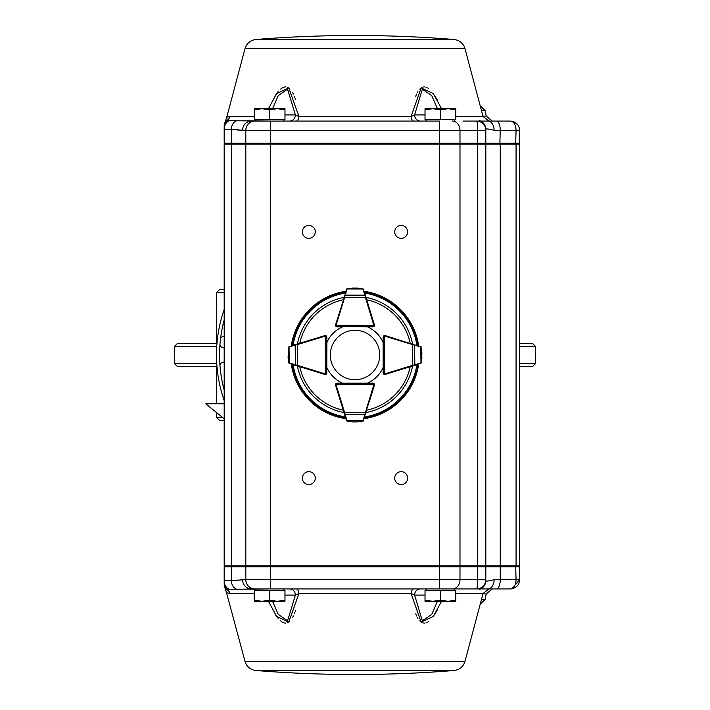 <?xml version="1.0" encoding="UTF-8"?>
<svg xmlns="http://www.w3.org/2000/svg" width="710" height="710" viewBox="0 0 710 710"><rect width="100%" height="100%" fill="white"/><g stroke="black" fill="none" stroke-linecap="round" stroke-linejoin="round"><path stroke-width="1.06" d="M224.182 400.529A138.512 138.512 0 0 1 224.182 309.471M224.182 361.851L221.555 362.863A3.08 3.08 0 0 0 219.993 365.801A135.432 135.432 0 0 0 224.182 390.065A135.432 135.432 0 0 1 224.182 319.935M224.182 420.409L219.567 420.409L216.488 417.329L216.488 412.51M519.676 343.454L532.589 343.454L535.659 346.533L535.659 363.467L532.589 366.546L519.676 366.546M535.659 363.467L519.676 363.467M216.488 343.454L216.488 292.671L219.567 289.591L216.488 292.671L224.182 292.671M224.182 289.591L219.567 289.591M216.967 366.546L177.411 366.546L174.34 363.467L216.745 363.467M216.745 346.533L174.34 346.533L174.34 363.467M216.967 343.454L177.411 343.454L174.34 346.533M222.416 417.329L216.488 417.329L219.567 420.409M535.659 346.533L519.676 346.533M216.488 403.812L216.488 366.546M224.182 336.38L223.029 336.575A3.08 3.08 0 0 0 220.482 339.256A135.432 135.432 0 0 0 219.993 344.199A3.08 3.08 0 0 0 221.964 347.323L224.182 348.175M224.182 418.776L205.802 403.812L224.182 403.812M326.139 335.777A1.535 1.535 0 0 0 325.349 335.555L326.431 336.007L326.884 337.09L326.804 372.945L326.351 374.037L325.269 374.481A1.535 1.535 0 0 1 324.816 374.418L289.396 363.502A1.535 1.535 0 0 0 289.52 363.547L289.272 362.961L297.321 365.304L297.135 365.898M291.952 345.619L324.896 335.617A1.535 1.535 0 0 1 325.349 335.555L325.269 373.868L326.804 372.945L326.84 367.416A30.778 30.778 0 0 0 342.584 383.16L337.064 383.16A1.535 1.535 0 0 0 335.91 383.684L337.028 383.205A1.535 1.535 0 0 0 335.901 383.693M325.695 374.427A1.535 1.535 0 0 0 326.804 372.945A1.535 1.535 0 0 1 325.704 374.418M288.473 347.643L289.556 346.338A1.535 1.535 0 0 0 289.431 346.382L288.473 347.643L288.109 357.654M288.446 362.242L288.1 357.45L289.059 363.316M297.188 344.03L297.366 344.616L295.183 345.14L295.395 365.357M289.094 346.569L288.562 347.705M288.1 357.432A0.612 0.612 0 0 0 288.1 357.45L288.526 362.18M326.431 336.007L326.884 337.09L325.34 336.167A0.923 0.923 0 0 0 325.073 336.203L297.366 344.616L297.321 365.304L324.994 373.824A0.923 0.923 0 0 0 325.269 373.868L325.269 374.481M289.556 346.338L289.023 347.066L289.272 362.961M295.44 344.554L295.183 345.14L289.298 346.933M344.084 412.865L344.669 412.688L347.012 420.737L346.427 420.489A1.535 1.535 0 0 0 346.471 420.604L347.731 421.562L346.427 420.489L335.555 385.193A1.535 1.535 0 0 1 335.493 384.74L335.936 383.657L337.028 383.205L372.883 383.125L374.427 384.66A1.535 1.535 0 0 0 373.788 383.418A1.535 1.535 0 0 1 374.41 385.157L369.999 399.49M372.883 383.746A0.923 0.923 0 0 1 373.806 384.66L374.427 384.66A1.535 1.535 0 0 1 374.356 385.113L362.961 421.314M345.495 417.471L345.69 418.101M352.329 421.9L352.524 421.909A0.612 0.612 0 0 0 352.55 421.909L357.52 421.9L363.405 420.915L357.742 421.891M357.547 421.891A0.612 0.612 0 0 1 357.52 421.9A0.612 0.612 0 0 0 357.547 421.891L363.405 420.915M363.272 421.074L363.591 420.577A1.535 1.535 0 0 0 363.635 420.453L363.05 420.711L365.357 412.643L365.952 412.821M346.658 420.941L352.55 421.909A0.612 0.612 0 0 1 352.524 421.909M337.028 383.205L336.105 384.74L373.806 384.66L372.883 383.125L373.966 383.577M344.616 414.613L365.419 414.569M417.462 364.478L385.184 374.418A1.535 1.535 0 0 1 384.731 374.481L383.648 374.037L383.196 372.945A1.535 1.535 0 0 0 384.305 374.427A1.535 1.535 0 0 1 383.16 372.936L383.116 337.09L383.569 336.007L384.651 335.555A1.535 1.535 0 0 0 383.861 335.777M383.737 337.09A0.923 0.923 0 0 1 384.66 336.167L384.651 335.555A1.535 1.535 0 0 1 385.104 335.617L421.314 347.012M421.554 362.242L420.48 363.547A1.535 1.535 0 0 0 420.604 363.502L421.554 362.242L421.9 357.45L421.474 362.18L421.891 352.453L420.906 346.569L421.882 352.231M421.891 352.435A0.612 0.612 0 0 1 421.891 352.453A0.612 0.612 0 0 0 421.891 352.435L420.906 346.569M421.065 346.702L420.568 346.382A1.535 1.535 0 0 0 420.444 346.338L420.702 346.933L412.634 344.616L412.812 344.03M418.048 345.619L417.418 345.424M383.888 335.759A1.535 1.535 0 0 1 385.157 335.59L394.396 338.439L385.104 335.617L384.927 336.203A0.923 0.923 0 0 0 384.66 336.167L383.116 337.09L383.569 336.007M412.865 365.898L412.679 365.304L414.853 364.771L414.56 344.554M420.941 363.316L421.474 362.18M367.478 383.143A30.778 30.778 0 0 0 383.16 367.416L383.16 372.936L384.731 373.868L384.66 336.167M420.48 363.547L421.003 362.819L420.702 346.933M414.604 365.357L414.853 364.771L420.728 362.961M369.99 310.51L374.41 324.843A1.535 1.535 0 0 1 373.771 326.591A1.535 1.535 0 0 0 374.427 325.34L372.883 326.875L335.936 326.343A1.535 1.535 0 0 0 337.028 326.795L335.493 325.26A1.535 1.535 0 0 1 335.555 324.807L347.101 288.65M364.549 292.573L374.356 324.887A1.535 1.535 0 0 1 374.427 325.34L336.105 325.26A0.923 0.923 0 0 0 337.028 326.183M335.901 326.307A1.535 1.535 0 0 0 335.936 326.343L335.493 325.26M362.331 288.464L363.635 289.547A1.535 1.535 0 0 0 363.591 289.423L362.331 288.464L357.52 288.1L352.55 288.091L346.658 289.059L352.329 288.1M352.524 288.091A0.612 0.612 0 0 1 352.55 288.091A0.612 0.612 0 0 0 352.524 288.091L346.658 289.059M346.791 288.89L346.471 289.396A1.535 1.535 0 0 0 346.427 289.511L345.495 292.529M365.952 297.179L365.357 297.357L364.833 295.174L345.202 295.138L344.669 297.312L344.084 297.135M363.405 289.085L362.269 288.553M373.966 326.423L372.883 326.875L373.806 325.34A0.923 0.923 0 0 0 373.771 325.065L365.357 297.357L344.669 297.312L336.149 324.985A0.923 0.923 0 0 0 336.105 325.26M363.635 289.547L362.908 289.014L347.154 288.988L346.427 289.511M365.419 295.431L364.833 295.174L363.05 289.289M347.012 289.263L345.202 295.138L344.616 295.387M337.028 326.795L335.936 326.343A1.535 1.535 0 0 0 337.064 326.84L342.584 326.84A30.778 30.778 0 0 0 326.866 342.504M418.687 364.106A64.335 64.335 0 0 1 364.177 418.669M345.868 418.678A64.335 64.335 0 0 1 291.313 364.106M291.331 345.805A64.335 64.335 0 0 1 345.868 291.322M364.177 291.331A64.335 64.335 0 0 1 418.669 345.805M315.604 338.439L324.843 335.59A1.535 1.535 0 0 1 326.112 335.759M383.134 342.504A30.778 30.778 0 0 0 367.478 326.857M283.033 588.927L284.577 590.471M455.403 590.471L453.867 588.927L251.446 588.927L256.132 588.927L254.597 590.471M254.198 600.376L254.198 601.246L261.892 601.246L254.198 600.376L254.198 590.471L269.587 590.471L269.587 600.376L261.892 601.246L277.282 601.246L269.587 600.376M284.976 600.376L277.282 601.246L284.976 601.246L284.976 590.471L269.587 590.471M425.024 600.376L425.024 601.246L432.718 601.246L425.024 600.376L425.024 590.471L440.413 590.471L440.413 600.376L432.718 601.246L448.108 601.246L440.413 600.376M455.802 600.376L448.108 601.246L455.802 601.246L455.802 590.471L440.413 590.471M227.502 117.07L229.987 116.493A6.159 6.008 90 0 1 227.874 119.768C225.132 119.227 225.132 119.227 227.874 119.768L229.534 120.443L236.616 120.762L270.43 121.073L251.446 121.073L256.132 121.073L254.597 119.528M284.976 109.624L284.976 108.754L277.282 108.754L284.976 109.624L284.976 119.528L269.587 119.528L269.587 109.624L277.282 108.754L261.892 108.754L269.587 109.624M254.198 109.624L261.892 108.754L254.198 108.754L254.198 119.528L269.587 119.528M426.967 121.073L425.423 119.528M240.637 130.099L245.811 130.303A9.23 9.23 0 0 1 255.041 121.073A9.23 9.23 0 0 0 245.811 130.303L477.617 130.303A9.23 1.038 -90 0 0 476.579 121.073L462.991 121.073M455.802 109.624L455.802 108.754L448.108 108.754L455.802 109.624L455.802 119.528L440.413 119.528L440.413 109.624L448.108 108.754L432.718 108.754L440.413 109.624M425.024 109.624L432.718 108.754L425.024 108.754L425.024 119.528L440.413 119.528M379.708 355A24.708 24.708 0 0 0 342.646 333.602A24.708 24.708 0 0 0 342.646 376.398A24.708 24.708 0 0 0 379.708 355M464.988 48.599C463.275 43.266 459.636 40.23 454.08 39.494A1231.211 1231.211 0 0 0 255.919 39.494L454.08 39.494L255.919 39.494C250.364 40.23 246.725 43.266 245.012 48.599L464.988 48.599L483.057 116.493L489.012 121.073L476.579 121.073A9.23 9.23 0 0 1 485.817 130.303L485.817 143.234L224.182 143.234L225.105 144.157M245.012 48.599L226.65 117.576L224.182 124.685M268.433 108.754L276.589 93.658L288.757 87.862L298.937 116.493L295.387 114.913L287.541 89.123L278.169 95.752L272.551 108.754M413.664 121.073A6.159 2.698 90 0 1 411.063 116.493L421.145 87.933L433.331 93.551L441.567 108.754M437.12 99.64L436.623 98.734M435.904 97.501L435.115 96.214M428.618 88.519L427.757 87.942M426.781 87.428L425.805 87.082M424.314 86.868L422.876 87.073M421.988 87.428L421.128 87.942M420.4 88.519L419.761 89.14M417.888 91.679L417.489 92.371M416.628 94.075L415.723 96.223M295.458 99.631L295.174 98.734M294.748 97.492L294.277 96.223M293.372 94.075L292.511 92.371M289.6 88.519L288.872 87.942M288.011 87.428L287.124 87.073M285.686 86.868L284.195 87.082M283.219 87.428L282.243 87.942M281.382 88.519L280.601 89.14M278.125 91.679L277.557 92.38M276.314 94.048L274.885 96.214M308.832 225.416A6.461 6.461 0 0 0 303.232 235.108A6.461 6.461 0 0 0 314.423 235.108A6.461 6.461 0 0 0 308.832 225.416M401.168 225.416A6.461 6.461 0 0 0 395.577 235.108A6.461 6.461 0 0 0 406.768 235.108A6.461 6.461 0 0 0 401.168 225.416M308.832 471.662A6.461 6.461 0 0 0 303.232 481.353A6.461 6.461 0 0 0 314.423 481.353A6.461 6.461 0 0 0 308.832 471.662M401.168 471.662A6.461 6.461 0 0 0 395.577 481.353A6.461 6.461 0 0 0 406.768 481.353A6.461 6.461 0 0 0 401.168 471.662M453.867 588.927L476.579 588.927L439.57 588.927L439.57 566.766L224.182 566.766L225.105 565.843M464.988 661.4C463.275 666.734 459.636 669.77 454.08 670.506A1231.211 1231.211 0 0 1 255.919 670.506L454.08 670.506L255.919 670.506C250.364 669.77 246.725 666.734 245.012 661.4L464.988 661.4L483.057 593.507L489.012 588.927L476.579 588.927A9.23 1.038 90 0 0 477.617 579.697L477.617 566.766L439.57 566.766L439.57 565.843L519.676 565.843L519.676 144.157L516.063 144.157L516.063 565.843M230.821 589.318L236.616 589.238L229.534 589.557L227.874 590.232C225.132 590.773 225.132 590.773 227.874 590.232A6.159 6.008 -90 0 1 229.987 593.507L227.502 592.93M245.012 661.4L225.931 590.569M274.903 613.822L276.341 615.996M277.548 617.611L278.125 618.321M280.592 620.851L281.382 621.49M282.243 622.058L283.219 622.572M284.177 622.918L285.686 623.131M287.142 622.918L288.02 622.572M288.872 622.058L289.6 621.49M292.52 617.611L293.345 615.978M294.268 613.813L294.757 612.49M295.174 611.266L295.458 610.369M415.732 613.813L416.655 615.978M417.48 617.611L417.888 618.321M419.761 620.851L420.4 621.49M421.128 622.058L421.98 622.572M422.858 622.918L424.314 623.131M425.822 622.918L426.781 622.572M427.757 622.058L428.618 621.49M435.097 613.822L435.913 612.481M436.614 611.266L437.12 610.36M441.567 601.246L433.331 616.449L421.145 622.066L411.063 593.507L414.613 595.087L422.343 620.797L431.769 614.363L437.449 601.246M296.336 588.927A6.159 2.698 -90 0 1 298.937 593.507L288.757 622.137L276.589 616.342L268.433 601.246M256.132 588.927L255.041 588.927A9.23 9.23 0 0 1 245.811 579.697L270.43 579.697L270.43 588.927L236.616 589.238A9.23 7.783 -86.3 0 1 231.389 580.452L245.811 579.697L245.811 566.766L246.734 565.843M425.024 595.087L414.613 595.087A6.159 5.733 -90 0 1 420.347 588.927L413.664 588.927A6.159 2.698 -90 0 0 411.063 593.507L298.937 593.507L295.387 595.087L284.976 595.087M511.724 588.838L519.676 579.697C519.179 585.226 516.099 588.306 510.437 588.927L487.965 588.927A9.23 6.133 90 0 0 494.098 579.697L500.248 579.697L500.248 566.766L477.617 566.766L477.519 565.843M479.632 589.318A9.23 9.168 180 0 0 485.817 580.665L485.817 579.697L485.817 580.665C485.968 581.419 488.728 581.091 494.098 579.697M245.811 144.157L245.811 565.843L224.182 565.843L224.182 144.157L439.57 144.157L439.57 565.843L270.43 565.843L270.43 579.697L485.817 579.697L485.817 566.766L484.894 565.843M229.534 589.557A9.23 9.141 180 0 1 224.182 581.268L224.182 566.766M224.182 581.268C224.191 580.443 226.596 580.168 231.389 580.452L231.389 566.766L232.17 565.843M224.182 582.946C224.182 586.078 224.182 586.078 224.182 582.946A9.23 9.106 180 0 0 227.874 590.232M228.309 580.363L227.147 580.381M226.579 580.398L225.576 580.487M240.761 579.884L236.918 580.434M234.761 580.558L232.472 580.523M510.437 588.927C513.889 588.306 515.762 585.226 516.063 579.697L519.676 579.697L519.676 566.766L500.248 566.766L499.867 565.843M518.753 565.843L519.676 566.766M272.551 601.246L278.169 614.248L287.559 620.868L295.387 595.087A6.159 5.733 -90 0 0 289.653 588.927M485.817 579.697A9.23 9.23 0 0 1 476.579 588.927M255.041 588.927A9.23 9.23 0 0 1 245.811 579.697M251.446 588.927A9.23 8.91 -90 0 1 242.545 579.697M245.811 565.843L270.43 565.843L270.43 121.073L439.57 121.073L439.57 144.157L459.982 144.157L459.982 565.843M516.063 144.157L485.817 144.157L485.817 565.843M485.817 144.157L459.982 144.157M494.098 130.303L516.063 130.303C515.762 124.774 513.889 121.694 510.437 121.073L487.965 121.073A9.23 6.133 -90 0 1 494.098 130.303C488.72 128.909 485.959 128.581 485.817 129.335L485.817 130.303L485.817 129.335A9.23 9.168 180 0 0 479.632 120.682M455.403 119.528L453.867 121.073L454.666 121.073M510.437 121.073C516.099 121.694 519.179 124.774 519.676 130.303L519.676 143.234L485.817 143.234L484.894 144.157M245.811 130.303L245.811 143.234L246.734 144.157M251.446 121.073A9.23 8.91 90 0 0 242.545 130.303L231.389 129.548C226.596 129.832 224.191 129.557 224.182 128.732L224.182 143.234M224.182 127.054L224.182 128.732L224.182 127.054C224.182 123.922 224.182 123.922 224.182 127.054A9.23 9.106 180 0 1 227.874 119.768M225.354 129.477L226.57 129.602M227.138 129.619L228.309 129.637M231.868 129.513L238.977 129.823M518.753 144.157L519.676 143.234M437.449 108.754L431.769 95.637L422.326 89.22L414.613 114.913L411.063 116.493L298.937 116.493A6.159 2.698 90 0 1 296.336 121.073M289.653 121.073A6.159 5.733 90 0 0 295.387 114.913L295.608 115.091M232.17 144.157L231.389 143.234L231.389 129.548A9.23 7.783 86.3 0 1 236.616 120.762L230.732 120.673M420.347 121.073A6.159 5.733 90 0 1 414.613 114.913L425.024 114.913M229.534 120.443A9.23 9.141 180 0 0 224.182 128.732M518.185 125.271L514.759 122.147M513.845 121.721L512.043 121.206M326.192 372.945A0.923 0.923 0 0 1 325.269 373.868M324.896 335.617L325.073 336.203M324.994 373.824L324.816 374.418M335.493 384.74L336.105 384.74A0.923 0.923 0 0 0 336.149 385.015L344.669 412.688L365.357 412.643L373.771 384.935A0.923 0.923 0 0 0 373.806 384.66M347.012 420.737L363.05 420.711M335.555 385.193L336.149 385.015M373.771 384.935L374.356 385.113M384.731 374.481L384.731 373.868A0.923 0.923 0 0 0 385.006 373.824L412.679 365.304L412.634 344.616L384.927 336.203M385.184 374.418L385.006 373.824M374.356 324.887L373.771 325.065M336.149 324.985L335.555 324.807M412.581 365.978A58.611 58.611 0 0 1 366.023 412.572M343.986 412.572A58.611 58.611 0 0 1 297.419 365.978M297.437 343.951A58.611 58.611 0 0 1 343.986 297.428M366.023 297.428A58.611 58.611 0 0 1 412.563 343.951M364.709 293.079A62.675 62.675 0 0 1 416.912 345.273M293.088 345.273A62.675 62.675 0 0 1 345.326 293.079M345.326 416.921A62.675 62.675 0 0 1 293.07 364.638M416.93 364.638A62.675 62.675 0 0 1 364.709 416.921M417.888 364.345A63.572 63.572 0 0 1 364.416 417.87M345.619 417.879A63.572 63.572 0 0 1 292.112 364.345M292.13 345.557A63.572 63.572 0 0 1 345.619 292.121M364.416 292.13A63.572 63.572 0 0 1 417.87 345.557M343.258 410.202A56.436 56.436 0 0 1 299.789 366.715M299.806 343.232A56.436 56.436 0 0 1 343.258 299.798M366.742 299.798A56.436 56.436 0 0 1 410.194 343.232M410.211 366.715A56.436 56.436 0 0 1 366.742 410.202M481.504 110.662L485.178 110.662L486.235 116.085L482.951 116.085M483.057 116.493L455.802 116.493M254.198 116.493L229.987 116.493M481.504 599.338L485.178 599.338L486.235 593.915L482.951 593.915M483.057 593.507L455.802 593.507M254.198 593.507L229.987 593.507M452.323 588.927A9.23 7.65 90 0 0 459.982 579.697L459.982 566.766L459.21 565.843M496.432 588.927A9.23 3.825 90 0 0 500.248 579.697L516.063 579.697L515.682 565.843M477.617 144.157L477.617 565.843M231.389 144.157L231.389 565.843M500.248 144.157L500.248 565.843M496.432 121.073A9.23 3.825 -90 0 1 500.248 130.303L499.867 144.157M485.817 130.303L477.617 130.303L477.519 144.157M452.323 121.073A9.23 7.65 -90 0 1 459.982 130.303L459.982 143.234L459.21 144.157M519.676 130.303L516.063 130.303L515.682 144.157M295.387 114.913L284.976 114.913M481.486 122.475L481.486 121.57M326.351 374.037L326.804 372.945M383.196 372.945L383.648 374.037M426.967 588.927L425.423 590.471M283.033 121.073L284.577 119.528M486.235 116.085L492.278 121.073M485.178 110.662L480.209 105.772M486.235 593.915L492.278 588.927M485.178 599.338L480.209 604.228M510.889 588.918L512.212 588.759M225.789 590.542L224.182 585.333M510.96 121.082L513.978 121.774L510.889 121.082"/></g></svg>
